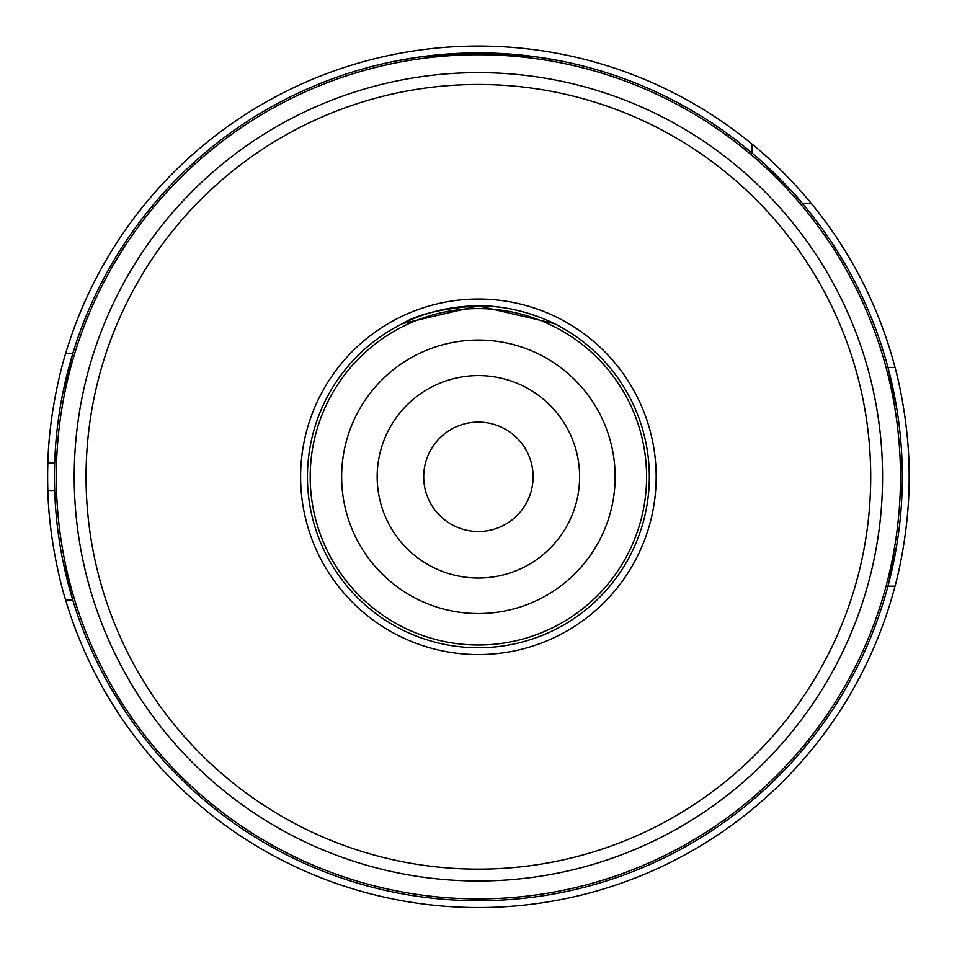 <?xml version="1.0" encoding="UTF-8"?>
<svg xmlns="http://www.w3.org/2000/svg" width="957" height="957" viewBox="0 0 957 957"><rect width="100%" height="100%" fill="white"/><g stroke="black" fill="none" stroke-linecap="round" stroke-linejoin="round"><path stroke-width="1.44" d="M560.443 326.851C561.089 326.923 522.929 305.092 478.392 305.869C442.672 308.369 417.443 314.267 402.682 323.55L478.392 305.869L554.091 323.55M560.443 60.901L536.41 56.882L478.392 52.886L420.374 56.882L396.342 60.901L420.374 56.882L478.392 52.886L536.41 56.882L560.443 60.901M62.492 558.864L72.72 599.872L65.59 599.883A430.758 430.758 0 0 0 895.022 586.21L887.952 586.198L896.757 545.179M751.891 152.917L751.891 144.017A430.758 430.758 0 0 0 65.59 353.731L72.72 353.743L62.492 394.762M896.757 408.436L887.952 367.428L895.022 367.416A430.758 430.758 0 0 0 811.189 203.315L802.277 203.303C797.887 197.154 784.668 183.481 762.621 162.283M478.392 578.028A101.215 101.215 0 0 1 390.731 426.2A101.215 101.215 0 0 1 566.054 426.2A101.215 101.215 0 0 1 478.392 578.028M478.392 613.557A136.743 136.743 0 0 1 359.964 408.436A136.743 136.743 0 0 1 596.821 408.436A136.743 136.743 0 0 1 478.392 613.557M478.392 531.506A54.705 54.705 0 0 1 431.021 449.455A54.705 54.705 0 0 1 525.764 449.455A54.705 54.705 0 0 1 478.392 531.506M478.392 900.728A423.927 423.927 0 0 0 845.521 264.85A423.927 423.927 0 0 0 111.263 264.85A423.927 423.927 0 0 0 478.392 900.728A423.927 423.927 0 0 0 845.521 264.85A423.927 423.927 0 0 0 111.263 264.85A423.927 423.927 0 0 0 478.392 900.728M478.392 654.588A177.775 177.775 0 0 0 632.35 387.92A177.775 177.775 0 0 0 324.435 387.92A177.775 177.775 0 0 0 478.392 654.588M478.392 647.745A170.932 170.932 0 0 0 626.428 391.341A170.932 170.932 0 0 0 330.356 391.341A170.932 170.932 0 0 0 478.392 647.745M72.732 599.883L65.59 599.883C65.913 601.14 49.25 549.151 47.85 490.486A430.758 430.758 0 0 1 47.85 463.14C49.25 404.476 65.913 352.487 65.59 353.731L72.732 353.731M751.891 144.017C784.022 169.772 811.991 204.044 811.189 203.315M887.952 367.416L895.022 367.416C894.723 366.076 909.581 418.173 909.15 476.813C909.581 535.453 894.723 587.538 895.022 586.21L887.952 586.21M478.392 898.898A422.085 422.085 0 0 0 843.93 265.771A422.085 422.085 0 0 0 112.854 265.771A422.085 422.085 0 0 0 478.392 898.898M478.392 880.99A404.189 404.189 0 0 0 828.427 274.719A404.189 404.189 0 0 0 128.358 274.719A404.189 404.189 0 0 0 478.392 880.99M478.392 869.147A392.346 392.346 0 0 0 818.163 280.64A392.346 392.346 0 0 0 138.609 280.64A392.346 392.346 0 0 0 478.392 869.147M478.392 645.006A168.205 168.205 0 0 0 624.06 392.705A168.205 168.205 0 0 0 332.725 392.705A168.205 168.205 0 0 0 478.392 645.006M54.693 490.486L47.85 490.486M54.693 463.14L47.85 463.14"/></g></svg>
